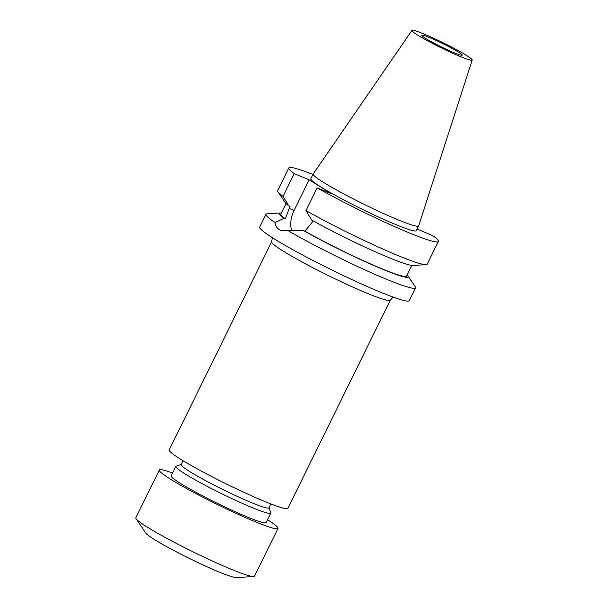 <?xml version="1.0" encoding="UTF-8"?>
<svg xmlns="http://www.w3.org/2000/svg" width="608" height="608" viewBox="0 0 608 608"><rect width="100%" height="100%" fill="white"/><g stroke="black" fill="none" stroke-linecap="round" stroke-linejoin="round"><path stroke-width="0.91" d="M172.596 473.016A66.128 5.305 26.2 0 0 159.319 470.037L135.827 517.78A66.128 5.305 26.2 0 0 136.086 518.723L145.806 533.079A50.92 4.081 26.2 0 0 154.706 539.691A50.92 4.081 26.2 0 0 201.81 564.384A50.92 4.081 26.2 0 0 236.292 577.6L253.597 576.551A66.128 5.305 26.2 0 0 254.501 576.171L277.993 528.428A66.128 5.305 26.2 0 0 267.528 519.734M136.086 518.723A66.128 5.305 26.2 0 0 147.638 527.318A66.128 5.305 26.2 0 0 208.81 559.383A66.128 5.305 26.2 0 0 253.597 576.551M159.319 470.037A66.128 5.305 26.2 0 0 171.129 479.575A66.128 5.305 26.2 0 0 236.307 513.486A66.128 5.305 26.2 0 0 277.993 528.428M181.222 464.474L176.153 466.184A52.904 4.241 26.2 0 0 175.841 466.412L171.19 475.874A52.904 4.241 26.2 0 0 180.637 483.504A52.904 4.241 26.2 0 0 232.773 510.636A52.904 4.241 26.2 0 0 266.122 522.591L270.78 513.129A52.904 4.241 26.2 0 0 270.78 512.742L269.04 507.688M175.841 466.412A52.904 4.241 26.2 0 0 185.296 474.042A52.904 4.241 26.2 0 0 237.432 501.174A52.904 4.241 26.2 0 0 270.78 513.129M183.069 460.72L181.154 464.618A48.936 3.922 26.2 0 0 189.894 471.671A48.936 3.922 26.2 0 0 238.116 496.766A48.936 3.922 26.2 0 0 268.964 507.824L270.887 503.933M271.654 241.741L169.214 449.928A66.128 5.305 26.2 0 0 181.024 459.466A66.128 5.305 26.2 0 0 246.202 493.377A66.128 5.305 26.2 0 0 287.888 508.318L390.328 300.132A66.128 5.305 -153.8 0 1 348.642 285.19A66.128 5.305 -153.8 0 1 283.465 251.279A66.128 5.305 -153.8 0 1 271.654 241.741L272.376 237.675M312.93 174.488A83.326 6.68 26.2 0 0 288.823 167.907L277.651 190.623A83.326 6.68 26.2 0 0 277.97 191.816L285.289 202.624A71.873 5.761 26.2 0 0 288.709 205.8L290.039 206.355L285.22 218.933L283.898 218.386L275.052 222.543C275.53 225.766 276.936 228.122 279.262 229.611L280.516 230.25L287.979 230.569A83.326 6.68 26.2 0 0 368.106 271.335A83.326 6.68 26.2 0 0 415.53 287.85A83.326 6.68 26.2 0 0 415.211 286.657L407.892 275.85A71.873 5.761 26.2 0 0 407.14 274.96M288.823 167.907A83.326 6.68 26.2 0 0 294.234 173.63L309.16 179.808L294.082 210.444A21.295 13.384 -67.5 0 0 291.787 230.751M425.889 38.562A22.481 1.801 26.2 0 0 448.05 50.092A22.481 1.801 26.2 0 0 462.217 55.168A22.481 1.801 26.2 0 0 458.204 51.931A22.481 1.801 26.2 0 0 436.042 40.402A22.481 1.801 26.2 0 0 421.876 35.317A22.481 1.801 26.2 0 0 425.889 38.562M466.161 55.222A33.562 2.69 26.2 0 0 433.261 38.091A33.562 2.69 26.2 0 0 411.95 30.4A33.562 2.69 26.2 0 0 417.932 35.272A33.562 2.69 26.2 0 0 451.174 52.554A33.562 2.69 26.2 0 0 472.173 60.032A33.562 2.69 26.2 0 0 466.161 55.222M411.95 30.4L313.196 173.964A58.786 4.712 26.2 0 0 313.166 174.01A58.786 4.712 26.2 0 0 323.669 182.491A58.786 4.712 26.2 0 0 381.604 212.64A58.786 4.712 26.2 0 0 418.661 225.918A58.786 4.712 26.2 0 0 418.684 225.872L472.173 60.032M313.166 174.01L310.84 178.737A58.786 4.712 26.2 0 0 321.336 187.218A58.786 4.712 26.2 0 0 379.278 217.368A58.786 4.712 26.2 0 0 416.336 230.652L418.661 225.918M281.344 213.058A71.873 5.761 26.2 0 0 280.182 213.005L267.148 213.803A83.326 6.68 26.2 0 0 266.008 214.274L259.722 227.05A83.326 6.68 26.2 0 0 274.603 239.073A83.326 6.68 26.2 0 0 356.721 281.8A83.326 6.68 26.2 0 0 409.245 300.626L415.53 287.85M266.008 214.274A83.326 6.68 26.2 0 0 275.052 222.543M287.979 230.569L303.544 230.584A71.873 5.761 26.2 0 0 374.619 265.886A71.873 5.761 26.2 0 0 407.892 275.85M280.182 213.005A71.873 5.761 26.2 0 0 283.898 218.386M286.041 203.513L280.782 214.206A70.095 5.624 26.2 0 0 285.22 218.933M303.544 230.584L304.866 231.131A70.095 5.624 26.2 0 0 370.112 263.735A70.095 5.624 26.2 0 0 406.577 276.1L411.836 265.415M304.866 231.131L311.98 222.596L312.9 220.742M426.033 264.67A83.326 6.68 26.2 0 1 305.984 210.581L311.638 220.035A71.873 5.761 26.2 0 0 412.999 265.46L426.033 264.67A83.326 6.68 26.2 0 0 427.173 264.199L438.345 241.482A83.326 6.68 26.2 0 0 432.942 235.76L417.126 229.034M277.97 191.816A83.326 6.68 26.2 0 0 283.054 196.346L288.709 205.8M294.234 173.63L283.054 196.346M305.984 210.581L317.163 187.872A83.326 6.68 26.2 0 0 394.843 226.716A83.326 6.68 26.2 0 0 438.345 241.482M309.16 179.808L332.09 194.043L317.163 187.872M289.051 208.362L294.082 210.444M390.328 300.132L393.11 297.084"/></g></svg>
